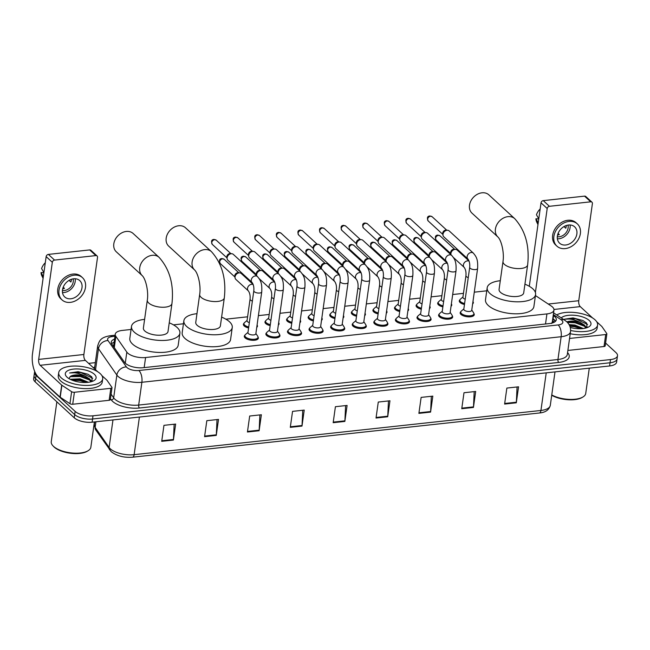 <?xml version="1.0" encoding="UTF-8"?>
<svg xmlns="http://www.w3.org/2000/svg" width="650" height="650" viewBox="0 0 650 650"><rect width="100%" height="100%" fill="white"/><g stroke="black" fill="none" stroke-linecap="round" stroke-linejoin="round"><path stroke-width="0.97" d="M248.592 327.957A7.109 2.974 -172 0 1 244.197 325.959A7.109 2.974 -172 0 1 243.401 324.293A7.109 2.974 -172 0 1 244.01 323.302M270.181 325.618A7.109 2.974 -172 0 1 265.785 323.619A7.109 2.974 -172 0 1 264.981 321.945A7.109 2.974 -172 0 1 265.598 320.962M291.769 323.269A7.109 2.974 -172 0 1 287.373 321.271A7.109 2.974 -172 0 1 286.569 319.605A7.109 2.974 -172 0 1 287.186 318.614M313.357 320.921A7.109 2.974 -172 0 1 308.961 318.923A7.109 2.974 -172 0 1 308.157 317.257A7.109 2.974 -172 0 1 308.774 316.266M334.945 318.573A7.109 2.974 -172 0 1 330.549 316.574A7.109 2.974 -172 0 1 329.745 314.909A7.109 2.974 -172 0 1 330.363 313.926M356.533 316.233A7.109 2.974 -172 0 1 352.137 314.234A7.109 2.974 -172 0 1 351.333 312.569A7.109 2.974 -172 0 1 351.951 311.577M378.121 313.885A7.109 2.974 -172 0 1 373.726 311.886A7.109 2.974 -172 0 1 372.921 310.221A7.109 2.974 -172 0 1 373.539 309.229M399.701 311.537A7.109 2.974 -172 0 1 395.314 309.538A7.109 2.974 -172 0 1 394.509 307.873A7.109 2.974 -172 0 1 395.127 306.881M421.289 309.197A7.109 2.974 -172 0 1 416.902 307.198A7.109 2.974 -172 0 1 416.098 305.524A7.109 2.974 -172 0 1 416.715 304.541M442.878 306.849A7.109 2.974 -172 0 1 438.49 304.85A7.109 2.974 -172 0 1 437.686 303.184A7.109 2.974 -172 0 1 438.303 302.193M464.466 304.501A7.109 2.974 -172 0 1 460.078 302.502A7.109 2.974 -172 0 1 459.274 300.836A7.109 2.974 -172 0 1 459.891 299.845M279.638 334.726A7.109 2.974 -172 0 1 279.955 335.847A7.109 2.974 -172 0 1 274.414 337.959A7.109 2.974 -172 0 1 266.687 335.538A7.109 2.974 -172 0 1 265.882 333.873A7.109 2.974 -172 0 1 266.492 332.881M301.226 332.386A7.109 2.974 -172 0 1 301.543 333.507A7.109 2.974 -172 0 1 296.002 335.611A7.109 2.974 -172 0 1 288.267 333.19A7.109 2.974 -172 0 1 287.471 331.524A7.109 2.974 -172 0 1 288.08 330.533M322.814 330.037A7.109 2.974 -172 0 1 323.131 331.159A7.109 2.974 -172 0 1 317.59 333.271A7.109 2.974 -172 0 1 309.855 330.85A7.109 2.974 -172 0 1 309.051 329.176A7.109 2.974 -172 0 1 309.668 328.193M344.402 327.689A7.109 2.974 -172 0 1 344.719 328.811A7.109 2.974 -172 0 1 339.178 330.923A7.109 2.974 -172 0 1 331.443 328.502A7.109 2.974 -172 0 1 330.639 326.836A7.109 2.974 -172 0 1 331.256 325.845M258.05 337.074A7.109 2.974 -172 0 1 258.367 338.195A7.109 2.974 -172 0 1 252.826 340.308A7.109 2.974 -172 0 1 245.099 337.886A7.109 2.974 -172 0 1 244.294 336.221A7.109 2.974 -172 0 1 244.912 335.229M365.983 325.349A7.109 2.974 -172 0 1 366.308 326.463A7.109 2.974 -172 0 1 360.766 328.575A7.109 2.974 -172 0 1 353.031 326.154A7.109 2.974 -172 0 1 352.227 324.488A7.109 2.974 -172 0 1 352.844 323.497M387.571 323.001A7.109 2.974 -172 0 1 387.896 324.123A7.109 2.974 -172 0 1 382.346 326.227A7.109 2.974 -172 0 1 374.619 323.806A7.109 2.974 -172 0 1 373.815 322.14A7.109 2.974 -172 0 1 374.433 321.157M409.159 320.653A7.109 2.974 -172 0 1 409.484 321.774A7.109 2.974 -172 0 1 403.934 323.887A7.109 2.974 -172 0 1 396.207 321.466A7.109 2.974 -172 0 1 395.403 319.8A7.109 2.974 -172 0 1 396.021 318.809M430.747 318.305A7.109 2.974 -172 0 1 431.072 319.426A7.109 2.974 -172 0 1 425.523 321.539A7.109 2.974 -172 0 1 417.796 319.118A7.109 2.974 -172 0 1 416.991 317.452A7.109 2.974 -172 0 1 417.609 316.461M452.335 315.965A7.109 2.974 -172 0 1 452.66 317.086A7.109 2.974 -172 0 1 447.111 319.191A7.109 2.974 -172 0 1 439.384 316.769A7.109 2.974 -172 0 1 438.579 315.104A7.109 2.974 -172 0 1 439.197 314.113M473.923 313.617A7.109 2.974 -172 0 1 474.24 314.738A7.109 2.974 -172 0 1 468.699 316.851A7.109 2.974 -172 0 1 460.972 314.429A7.109 2.974 -172 0 1 460.168 312.756A7.109 2.974 -172 0 1 460.785 311.773M131.072 329.469L122.273 330.428A13.325 5.566 8 0 0 115.253 334.246A13.325 5.566 8 0 0 115.862 336.367L126.831 352.105A13.325 5.566 8 0 0 127.725 353.113A13.325 5.566 8 0 0 145.592 357.524L546.934 313.909A13.325 5.566 8 0 0 553.954 310.082A13.325 5.566 8 0 0 551.2 305.996L535.438 295.555M551.574 323.497L552.256 322.205L553.954 310.082M552.126 322.66L552.256 322.205A13.325 9.108 123.5 0 1 554.011 322.335M486.761 290.818L474.273 292.175M463.466 293.353L452.684 294.523M441.878 295.701L431.096 296.871M420.29 298.041L409.508 299.211M398.702 300.389L387.928 301.559M377.114 302.738L366.34 303.908M355.526 305.077L344.752 306.256M333.938 307.426L323.164 308.596M312.349 309.774L301.576 310.944M290.761 312.122L279.988 313.292M269.173 314.462L258.399 315.632M247.585 316.81L225.851 319.174M183.446 323.781L173.477 324.862M257.156 325.154A7.109 2.974 -172 0 1 257.473 326.276A7.109 2.974 -172 0 1 256.75 327.34M278.744 322.806A7.109 2.974 -172 0 1 279.061 323.928A7.109 2.974 -172 0 1 278.338 325M300.332 320.458A7.109 2.974 -172 0 1 300.649 321.579A7.109 2.974 -172 0 1 299.926 322.652M321.912 318.118A7.109 2.974 -172 0 1 322.238 319.231A7.109 2.974 -172 0 1 321.514 320.304M343.501 315.77A7.109 2.974 -172 0 1 343.826 316.891A7.109 2.974 -172 0 1 343.102 317.956M365.089 313.422A7.109 2.974 -172 0 1 365.414 314.543A7.109 2.974 -172 0 1 364.691 315.616M386.677 311.074A7.109 2.974 -172 0 1 387.002 312.195A7.109 2.974 -172 0 1 386.279 313.267M408.265 308.734A7.109 2.974 -172 0 1 408.59 309.855A7.109 2.974 -172 0 1 407.867 310.919M429.853 306.386A7.109 2.974 -172 0 1 430.17 307.507A7.109 2.974 -172 0 1 429.455 308.579M451.441 304.037A7.109 2.974 -172 0 1 451.758 305.159A7.109 2.974 -172 0 1 451.043 306.231M473.029 301.697A7.109 2.974 -172 0 1 473.346 302.811A7.109 2.974 -172 0 1 472.631 303.883M114.579 339.056A13.325 5.566 8 0 0 111.264 342.071A13.325 5.566 8 0 0 111.881 344.191L124.491 362.294A13.325 5.566 8 0 0 125.385 363.293A13.325 5.566 8 0 0 143.244 367.705L549.274 323.586A13.325 5.566 8 0 0 556.294 319.759A13.325 5.566 8 0 0 553.54 315.664L553.207 315.445M605.589 343.054L615.989 352.625A13.325 5.566 -172 0 1 617.5 355.753A13.325 5.566 -172 0 1 610.48 359.572L92.999 415.805A13.325 5.566 -172 0 1 75.14 411.401L36.034 375.44A13.325 5.566 -172 0 1 34.531 372.312A13.325 5.566 -172 0 1 34.759 371.572M88.619 363.374L95.322 362.643M617.5 355.753L616.598 362.148A13.325 5.566 -172 0 1 609.578 365.966L92.105 422.199A13.325 5.566 -172 0 1 74.238 417.796L35.141 381.834L35.587 378.633A13.325 5.566 -172 0 1 34.084 375.513A13.325 5.566 -172 0 0 35.587 378.633L74.685 414.594L35.587 378.633L36.034 375.44M92.105 422.199L92.552 419.006A13.325 5.566 -172 0 1 74.685 414.594A13.325 5.566 -172 0 0 92.552 419.006L610.025 362.773L92.552 419.006L92.999 415.805M617.053 358.946A13.325 5.566 -172 0 1 610.025 362.773A13.325 5.566 -172 0 0 617.053 358.946M552.752 318.638L553.093 318.866A13.325 5.566 -172 0 1 555.506 321.279M111.605 343.752A13.325 5.566 -172 0 1 114.132 342.249M517.059 386.969L516.36 402.212A3.551 1.674 83.8 0 1 516.303 402.797L518.554 386.807L506.862 388.074L504.611 404.064L516.303 402.797M474.191 391.625L473.493 406.876A3.551 1.674 83.8 0 1 473.444 407.452L475.686 391.463L463.994 392.738L461.752 408.72L473.444 407.452M431.332 396.289L430.633 411.531A3.551 1.674 83.8 0 1 430.576 412.108L432.827 396.126L421.135 397.394L418.884 413.376L430.576 412.108M388.464 400.944L387.766 416.187A3.551 1.674 83.8 0 1 387.717 416.764L389.959 400.782L378.276 402.049L376.025 418.039L387.717 416.764M174.151 424.231L173.452 439.473A3.551 1.674 83.8 0 1 173.396 440.058L175.646 424.068L163.954 425.336L161.712 441.326L173.396 440.058M217.019 419.575L216.312 434.817A3.551 1.674 83.8 0 1 216.263 435.394L218.506 419.413L206.822 420.68L204.571 436.67L216.263 435.394M259.878 414.919L259.179 430.162A3.551 1.674 83.8 0 1 259.123 430.739L261.373 414.757L249.681 416.024L247.439 432.006L259.123 430.739M302.746 410.256L302.039 425.506A3.551 1.674 83.8 0 1 301.99 426.083L304.233 410.093L292.549 411.369L290.298 427.351L301.99 426.083M345.605 405.6L344.906 420.843A3.551 1.674 83.8 0 1 344.849 421.427L347.1 405.438L335.408 406.705L333.166 422.695L344.849 421.427M35.141 381.834A13.325 5.566 -172 0 1 33.629 378.706L34.531 372.312M110.825 388.302A2.218 0.926 8 0 0 111.995 387.668L110.313 399.661A2.218 0.926 -172 0 1 109.143 400.294L110.825 388.302L74.392 392.267L72.711 404.251A2.218 0.926 -172 0 1 69.94 403.683L60.214 397.239A2.218 0.926 -172 0 1 60.003 397.077L38.488 377.284A17.769 8.361 83.8 0 1 32.5 353.73L46.15 256.612A2.218 1.723 -47.4 0 1 48.376 254.402L54.551 260.081A2.218 1.723 132.6 0 0 52.325 262.291L38.675 359.409A4.444 2.088 -96.2 0 0 40.17 365.3L61.685 385.084A2.218 0.926 8 0 0 61.896 385.247L71.622 391.69A2.218 0.926 8 0 0 74.392 392.267M109.143 400.294L72.711 404.251M97.744 371.767L85.369 360.384A4.444 2.088 -96.2 0 1 83.874 354.494L97.524 257.376A2.218 1.723 132.6 0 0 97.078 255.954A2.218 1.723 132.6 0 0 95.859 255.596L89.684 249.917L48.376 254.402M89.684 249.917A2.218 1.723 -47.4 0 1 90.903 250.274L97.078 255.954M95.859 255.596L54.551 260.081M111.995 387.668A2.218 0.926 8 0 0 111.897 387.319L107.039 380.339A2.218 0.926 8 0 0 106.892 380.177L101.863 375.554M73.653 278.793A11.107 8.629 132.6 0 0 63.643 286.227A11.107 8.629 132.6 0 0 64.732 296.961A11.107 8.629 132.6 0 0 70.842 298.781A11.107 8.629 132.6 0 0 80.86 291.346A11.107 8.629 132.6 0 0 79.763 280.613A11.107 8.629 132.6 0 0 73.653 278.793M62.498 292.573A11.107 8.629 132.6 0 0 64.049 292.533A11.107 8.629 132.6 0 0 75.205 278.752M43.883 272.716L41.031 272.561L43.339 276.608M62.433 290.493A8.881 6.906 132.6 0 0 64.334 290.534A8.881 6.906 132.6 0 0 73.133 278.866M82.477 277.672L81.242 276.534A15.104 11.741 132.6 0 0 72.922 274.064A15.104 11.741 132.6 0 0 59.304 284.172A15.104 11.741 132.6 0 0 60.791 298.773L62.026 299.902A15.104 11.741 132.6 0 0 70.338 302.372A15.104 11.741 132.6 0 0 83.956 292.264A15.104 11.741 132.6 0 0 82.477 277.672A15.104 11.741 132.6 0 0 74.157 275.202A15.104 11.741 132.6 0 0 60.539 285.309A15.104 11.741 132.6 0 0 62.026 299.902M41.031 272.561A11.554 8.978 132.6 0 0 41.868 275.876L43.095 278.363M45.289 262.754A11.554 8.978 132.6 0 0 41.6 268.564L43.899 272.61M63.204 287.211L64.464 288.364A8.881 6.906 -47.4 0 1 62.709 288.803M69.079 280.369L70.874 282.019A8.881 6.906 -47.4 0 0 71.468 279.273M94.404 421.948L90.846 447.257A19.988 8.352 -172 0 1 88.091 450.751L87.222 451.271A19.102 7.979 -172 0 1 70.46 453.261A19.102 7.979 -172 0 1 54.186 447.094A19.102 7.979 -172 0 1 53.633 446.55L52.934 445.811A19.988 8.352 -172 0 1 51.252 441.691L56.859 401.806M88.091 450.751A19.988 8.352 -172 0 1 70.549 452.831A19.988 8.352 -172 0 1 53.519 446.379A19.988 8.352 -172 0 1 52.934 445.811M100.197 373.612A22.214 9.279 -172 0 1 102.708 378.82A22.214 9.279 -172 0 1 85.386 385.418A22.214 9.279 -172 0 1 61.23 377.853A22.214 9.279 -172 0 1 58.719 372.637A22.214 9.279 -172 0 1 76.042 366.048A22.214 9.279 -172 0 1 100.197 373.612M102.708 378.82L102.261 382.021A22.214 9.279 -172 0 1 84.931 388.611A22.214 9.279 -172 0 1 60.775 381.046A22.214 9.279 -172 0 1 58.264 375.838L58.719 372.637M92.186 381.436L91.739 376.838L87.961 374.229L78.138 371.694L69.599 372.978C74.433 372.223 79.682 373.303 85.345 376.204A11.107 4.639 -172 0 0 70.387 376.431L68.949 378.609M67.072 377.211A15.551 6.5 -172 0 1 66.625 376.773A15.551 6.5 -172 0 1 73.97 369.062A15.551 6.5 -172 0 1 94.347 374.254A15.551 6.5 -172 0 1 93.966 380.616A15.551 6.5 -172 0 1 80.324 382.233A15.551 6.5 -172 0 1 67.072 377.211M87.084 382.436L79.901 379.811L71.281 379.827M88.449 382.289L80.047 378.812L70.192 379.308M90.813 381.851L89.7 380.047L86.231 377.666L80.462 375.814L72.93 375.586L70.387 376.431M91.065 381.786L89.838 379.048L85.345 376.204M86.304 381.989L79.82 380.055L71.687 379.722M92.016 381.493L90.699 380.234M86.873 377.991L80.381 376.066L72.248 375.724M88.01 374.262L78.138 371.694M86.239 382.484L79.747 380.559L72.093 380.169M89.708 380.055L80.308 376.561L70.07 376.626M92.731 378.284L80.868 372.564L69.599 372.978M133.144 233.488A12.439 9.669 132.6 0 0 126.295 231.449A12.439 9.669 132.6 0 0 115.082 239.777A12.439 9.669 132.6 0 0 116.301 251.802L142.236 275.649A12.439 9.669 -47.4 0 1 141.009 263.624A12.439 9.669 -47.4 0 1 152.222 255.304A12.439 9.669 -47.4 0 1 159.071 257.335L133.144 233.488M142.236 275.649C145.819 279.029 148.696 291.704 147.314 300.097L143.382 328.071A12.439 5.2 8 0 0 144.787 330.988A12.439 5.2 8 0 0 158.316 335.221A12.439 5.2 8 0 0 168.017 331.533L171.949 303.558C174.021 284.659 169.731 269.246 159.071 257.335M169.236 322.831A24.432 10.213 -172 0 1 177.133 327.47A24.432 10.213 -172 0 1 179.896 333.206A24.432 10.213 -172 0 1 160.834 340.454A24.432 10.213 -172 0 1 134.266 332.134A24.432 10.213 -172 0 1 131.503 326.406A24.432 10.213 -172 0 1 144.601 319.369M179.896 333.206L178.206 345.191A24.432 10.213 -172 0 1 159.153 352.446A24.432 10.213 -172 0 1 132.584 344.118A24.432 10.213 -172 0 1 129.821 338.39L131.503 326.406M185.518 227.801A12.439 9.669 132.6 0 0 178.669 225.761A12.439 9.669 132.6 0 0 167.456 234.089A12.439 9.669 132.6 0 0 168.675 246.106L194.602 269.953A12.439 9.669 -47.4 0 1 193.383 257.936A12.439 9.669 -47.4 0 1 204.596 249.608A12.439 9.669 -47.4 0 1 211.445 251.648L185.518 227.801M194.602 269.953C198.185 273.341 201.069 286.008 199.68 294.401L195.756 322.384A12.439 5.2 8 0 0 197.161 325.301A12.439 5.2 8 0 0 210.681 329.534A12.439 5.2 8 0 0 220.391 325.845L224.315 297.863C226.395 278.964 222.105 263.559 211.445 251.648M221.609 317.143A24.432 10.213 -172 0 1 229.499 321.783A24.432 10.213 -172 0 1 232.261 327.511A24.432 10.213 -172 0 1 213.208 334.766A24.432 10.213 -172 0 1 186.639 326.438A24.432 10.213 -172 0 1 183.877 320.71A24.432 10.213 -172 0 1 196.974 313.682M232.261 327.511L230.579 339.503A24.432 10.213 -172 0 1 211.518 346.751A24.432 10.213 -172 0 1 184.949 338.431A24.432 10.213 -172 0 1 182.187 332.702L183.877 320.71M488.832 194.838A12.439 9.669 132.6 0 0 481.983 192.806A12.439 9.669 132.6 0 0 470.771 201.126A12.439 9.669 132.6 0 0 471.989 213.151L497.916 236.998A12.439 9.669 -47.4 0 1 496.698 224.973A12.439 9.669 -47.4 0 1 507.91 216.653A12.439 9.669 -47.4 0 1 514.759 218.684L488.832 194.838M497.916 236.998C501.507 240.378 504.384 253.053 503.003 261.446L499.07 289.421A12.439 5.2 8 0 0 500.476 292.338A12.439 5.2 8 0 0 514.004 296.579A12.439 5.2 8 0 0 523.705 292.882L527.637 264.908C529.709 246.009 525.419 230.596 514.759 218.684M524.924 284.18A24.432 10.213 -172 0 1 532.813 288.819A24.432 10.213 -172 0 1 535.584 294.556A24.432 10.213 -172 0 1 516.523 301.803A24.432 10.213 -172 0 1 489.954 293.483A24.432 10.213 -172 0 1 487.191 287.755A24.432 10.213 -172 0 1 500.289 280.719M535.584 294.556L533.894 306.54A24.432 10.213 -172 0 1 514.841 313.796A24.432 10.213 -172 0 1 488.272 305.467A24.432 10.213 -172 0 1 485.501 299.739L487.191 287.755M257.489 276.608C260.252 280.036 262.251 282.368 261.739 291.882L255.848 333.767A3.998 1.674 -172 0 1 252.736 334.953A3.998 1.674 -172 0 1 248.381 333.588A3.998 1.674 -172 0 1 247.934 332.654L253.817 290.769C254.109 287.3 253.533 284.537 252.078 282.49A3.998 3.104 -47.4 0 1 251.688 278.623A3.998 3.104 -47.4 0 1 255.296 275.949A3.998 3.104 -47.4 0 1 255.507 275.933A3.998 3.104 -47.4 0 1 257.489 276.608L233.334 254.386A3.998 3.104 -47.4 0 0 231.774 253.719A3.998 3.104 -47.4 0 0 231.132 253.727A3.998 3.104 -47.4 0 0 227.118 257.709A3.998 3.104 -47.4 0 0 227.126 258.765A3.998 3.104 -47.4 0 0 227.922 260.268L252.078 282.49M255.889 333.474L257.774 336.326A6.662 2.787 -172 0 1 258.042 337.334A6.662 2.787 -172 0 1 252.842 339.308A6.662 2.787 -172 0 1 245.594 337.041A6.662 2.787 -172 0 1 244.847 335.481A6.662 2.787 -172 0 1 245.383 334.588L247.975 332.361M227.126 258.765L226.866 257.229A2.884 2.242 -47.4 0 1 226.858 256.466A2.884 2.242 -47.4 0 1 229.759 253.597A2.884 2.242 -47.4 0 1 230.222 253.589L231.774 253.719M279.077 274.259C281.84 277.696 283.839 280.02 283.327 289.534L277.436 331.419A3.998 1.674 -172 0 1 274.316 332.605A3.998 1.674 -172 0 1 269.969 331.248A3.998 1.674 -172 0 1 269.523 330.306L275.405 288.421C275.697 284.952 275.121 282.189 273.666 280.142A3.998 3.104 -47.4 0 1 273.276 276.283A3.998 3.104 -47.4 0 1 276.876 273.601A3.998 3.104 -47.4 0 1 277.095 273.585A3.998 3.104 -47.4 0 1 279.077 274.259L254.922 252.037A3.998 3.104 -47.4 0 0 253.362 251.379A3.998 3.104 -47.4 0 0 252.72 251.387A3.998 3.104 -47.4 0 0 248.706 255.361A3.998 3.104 -47.4 0 0 248.714 256.425A3.998 3.104 -47.4 0 0 249.511 257.92L273.666 280.142M277.477 331.126L279.354 333.978A6.662 2.787 -172 0 1 279.63 334.986A6.662 2.787 -172 0 1 274.43 336.968A6.662 2.787 -172 0 1 267.183 334.693A6.662 2.787 -172 0 1 266.435 333.133A6.662 2.787 -172 0 1 266.971 332.239L269.563 330.013M248.714 256.425L248.454 254.889A2.884 2.242 -47.4 0 1 248.446 254.118A2.884 2.242 -47.4 0 1 251.347 251.249A2.884 2.242 -47.4 0 1 251.81 251.241L253.362 251.379M300.666 271.911C303.428 275.348 305.427 277.672 304.915 287.186L299.024 329.071A3.998 1.674 -172 0 1 295.904 330.265A3.998 1.674 -172 0 1 291.558 328.9A3.998 1.674 -172 0 1 291.111 327.957L296.993 286.073C297.286 282.604 296.709 279.849 295.254 277.794A3.998 3.104 -47.4 0 1 294.864 273.934A3.998 3.104 -47.4 0 1 298.464 271.261A3.998 3.104 -47.4 0 1 298.683 271.245A3.998 3.104 -47.4 0 1 300.666 271.911L276.51 249.689A3.998 3.104 -47.4 0 0 274.95 249.031A3.998 3.104 -47.4 0 0 274.308 249.039A3.998 3.104 -47.4 0 0 270.294 253.012A3.998 3.104 -47.4 0 0 270.303 254.077A3.998 3.104 -47.4 0 0 271.099 255.58L295.254 277.794M299.065 328.778L300.942 331.638A6.662 2.787 -172 0 1 301.218 332.646A6.662 2.787 -172 0 1 296.018 334.62A6.662 2.787 -172 0 1 288.771 332.353A6.662 2.787 -172 0 1 288.015 330.785A6.662 2.787 -172 0 1 288.559 329.891L291.151 327.665M270.303 254.077L270.043 252.541A2.884 2.242 -47.4 0 1 270.034 251.778A2.884 2.242 -47.4 0 1 272.935 248.901A2.884 2.242 -47.4 0 1 273.39 248.893L274.95 249.031M322.254 269.563C325.016 273 327.015 275.324 326.503 284.846L320.613 326.731A3.998 1.674 -172 0 1 317.493 327.917A3.998 1.674 -172 0 1 313.146 326.552A3.998 1.674 -172 0 1 312.699 325.618L318.581 283.733C318.874 280.264 318.297 277.501 316.842 275.454A3.998 3.104 -47.4 0 1 316.452 271.586A3.998 3.104 -47.4 0 1 320.052 268.913A3.998 3.104 -47.4 0 1 320.271 268.897A3.998 3.104 -47.4 0 1 322.254 269.563L298.098 247.349A3.998 3.104 -47.4 0 0 296.53 246.683A3.998 3.104 -47.4 0 0 295.896 246.691A3.998 3.104 -47.4 0 0 291.882 250.672A3.998 3.104 -47.4 0 0 291.891 251.729A3.998 3.104 -47.4 0 0 292.679 253.232L316.842 275.454M320.653 326.438L322.53 329.29A6.662 2.787 -172 0 1 322.806 330.298A6.662 2.787 -172 0 1 317.606 332.272A6.662 2.787 -172 0 1 310.359 330.005A6.662 2.787 -172 0 1 309.603 328.445A6.662 2.787 -172 0 1 310.148 327.551L312.739 325.325M291.891 251.729L291.631 250.193A2.884 2.242 -47.4 0 1 291.623 249.429A2.884 2.242 -47.4 0 1 294.523 246.553A2.884 2.242 -47.4 0 1 294.978 246.553L296.53 246.683M343.842 267.223C346.604 270.652 348.603 272.984 348.091 282.498L342.201 324.382A3.998 1.674 -172 0 1 339.081 325.569A3.998 1.674 -172 0 1 334.734 324.204A3.998 1.674 -172 0 1 334.279 323.269L340.169 281.385C340.462 277.916 339.885 275.153 338.431 273.106A3.998 3.104 -47.4 0 1 338.041 269.246A3.998 3.104 -47.4 0 1 341.64 266.565A3.998 3.104 -47.4 0 1 341.859 266.549A3.998 3.104 -47.4 0 1 343.842 267.223L319.686 245.001A3.998 3.104 -47.4 0 0 318.118 244.335A3.998 3.104 -47.4 0 0 317.484 244.343A3.998 3.104 -47.4 0 0 313.471 248.324A3.998 3.104 -47.4 0 0 313.479 249.389A3.998 3.104 -47.4 0 0 314.267 250.884L338.431 273.106M342.241 324.09L344.118 326.942A6.662 2.787 -172 0 1 344.394 327.949A6.662 2.787 -172 0 1 339.194 329.932A6.662 2.787 -172 0 1 331.947 327.657A6.662 2.787 -172 0 1 331.191 326.097A6.662 2.787 -172 0 1 331.736 325.203L334.327 322.977M313.479 249.389L313.219 247.853A2.884 2.242 -47.4 0 1 313.211 247.081A2.884 2.242 -47.4 0 1 316.103 244.213A2.884 2.242 -47.4 0 1 316.566 244.205L318.118 244.335M365.43 264.875C368.192 268.312 370.191 270.636 369.671 280.15L363.789 322.034A3.998 1.674 -172 0 1 360.669 323.221A3.998 1.674 -172 0 1 356.322 321.864A3.998 1.674 -172 0 1 355.867 320.921L361.757 279.037C362.05 275.567 361.473 272.813 360.019 270.757A3.998 3.104 -47.4 0 1 359.621 266.898A3.998 3.104 -47.4 0 1 363.228 264.217A3.998 3.104 -47.4 0 1 363.447 264.201A3.998 3.104 -47.4 0 1 365.43 264.875L341.274 242.653A3.998 3.104 -47.4 0 0 339.706 241.995A3.998 3.104 -47.4 0 0 339.072 242.003A3.998 3.104 -47.4 0 0 335.059 245.976A3.998 3.104 -47.4 0 0 335.067 247.041A3.998 3.104 -47.4 0 0 335.855 248.544L360.019 270.757M363.829 321.742L365.706 324.594A6.662 2.787 -172 0 1 365.983 325.601A6.662 2.787 -172 0 1 360.783 327.584A6.662 2.787 -172 0 1 353.535 325.317A6.662 2.787 -172 0 1 352.779 323.749A6.662 2.787 -172 0 1 353.324 322.855L355.916 320.629M335.067 247.041L334.807 245.505A2.884 2.242 -47.4 0 1 334.799 244.741A2.884 2.242 -47.4 0 1 337.691 241.865A2.884 2.242 -47.4 0 1 338.154 241.857L339.706 241.995M387.018 262.527C389.781 265.964 391.779 268.287 391.259 277.81L385.377 319.694A3.998 1.674 -172 0 1 382.257 320.881A3.998 1.674 -172 0 1 377.91 319.516A3.998 1.674 -172 0 1 377.455 318.581L383.346 276.697C383.638 273.227 383.061 270.465 381.607 268.418A3.998 3.104 -47.4 0 1 381.209 264.55A3.998 3.104 -47.4 0 1 384.816 261.877A3.998 3.104 -47.4 0 1 385.036 261.861A3.998 3.104 -47.4 0 1 387.018 262.527L362.854 240.313A3.998 3.104 -47.4 0 0 361.294 239.647A3.998 3.104 -47.4 0 0 360.661 239.655A3.998 3.104 -47.4 0 0 356.647 243.636A3.998 3.104 -47.4 0 0 356.655 244.693A3.998 3.104 -47.4 0 0 357.443 246.196L381.607 268.418M385.418 319.394L387.294 322.254A6.662 2.787 -172 0 1 387.562 323.261A6.662 2.787 -172 0 1 382.371 325.236A6.662 2.787 -172 0 1 375.123 322.969A6.662 2.787 -172 0 1 374.368 321.409A6.662 2.787 -172 0 1 374.904 320.507L377.496 318.281M356.655 244.693L356.395 243.157A2.884 2.242 -47.4 0 1 356.387 242.393A2.884 2.242 -47.4 0 1 359.279 239.517A2.884 2.242 -47.4 0 1 359.743 239.517L361.294 239.647M408.606 260.187C411.369 263.616 413.359 265.947 412.848 275.462L406.965 317.346A3.998 1.674 -172 0 1 403.845 318.533A3.998 1.674 -172 0 1 399.498 317.168A3.998 1.674 -172 0 1 399.043 316.233L404.934 274.349C405.226 270.879 404.641 268.117 403.195 266.069A3.998 3.104 -47.4 0 1 402.797 262.202A3.998 3.104 -47.4 0 1 406.404 259.529A3.998 3.104 -47.4 0 1 406.624 259.512A3.998 3.104 -47.4 0 1 408.606 260.187L384.442 237.965A3.998 3.104 -47.4 0 0 382.882 237.299A3.998 3.104 -47.4 0 0 382.241 237.307A3.998 3.104 -47.4 0 0 378.235 241.288A3.998 3.104 -47.4 0 0 378.243 242.344A3.998 3.104 -47.4 0 0 379.031 243.847L403.195 266.069M407.006 317.054L408.882 319.906A6.662 2.787 -172 0 1 409.151 320.913A6.662 2.787 -172 0 1 403.959 322.887A6.662 2.787 -172 0 1 396.711 320.621A6.662 2.787 -172 0 1 395.956 319.061A6.662 2.787 -172 0 1 396.492 318.167L399.084 315.941M378.243 242.344L377.975 240.809A2.884 2.242 -47.4 0 1 377.975 240.045A2.884 2.242 -47.4 0 1 380.868 237.177A2.884 2.242 -47.4 0 1 381.331 237.169L382.882 237.299M430.194 257.839C432.957 261.276 434.948 263.599 434.436 273.114L428.553 314.998A3.998 1.674 -172 0 1 425.433 316.184A3.998 1.674 -172 0 1 421.086 314.827A3.998 1.674 -172 0 1 420.631 313.885L426.522 272.001C426.814 268.531 426.229 265.769 424.783 263.721A3.998 3.104 -47.4 0 1 424.385 259.862A3.998 3.104 -47.4 0 1 427.993 257.181A3.998 3.104 -47.4 0 1 428.212 257.164A3.998 3.104 -47.4 0 1 430.194 257.839L406.031 235.617A3.998 3.104 -47.4 0 0 404.471 234.959A3.998 3.104 -47.4 0 0 403.829 234.967A3.998 3.104 -47.4 0 0 399.823 238.94A3.998 3.104 -47.4 0 0 399.831 240.004A3.998 3.104 -47.4 0 0 400.619 241.507L424.783 263.721M428.594 314.706L430.471 317.558A6.662 2.787 -172 0 1 430.739 318.565A6.662 2.787 -172 0 1 425.547 320.548A6.662 2.787 -172 0 1 418.299 318.273A6.662 2.787 -172 0 1 417.544 316.713A6.662 2.787 -172 0 1 418.08 315.819L420.672 313.592M399.831 240.004L399.563 238.469A2.884 2.242 -47.4 0 1 399.563 237.697A2.884 2.242 -47.4 0 1 402.456 234.829A2.884 2.242 -47.4 0 1 402.919 234.821L404.471 234.959M451.782 255.491C454.545 258.928 456.536 261.251 456.024 270.766L450.141 312.65A3.998 1.674 -172 0 1 447.021 313.844A3.998 1.674 -172 0 1 442.674 312.479A3.998 1.674 -172 0 1 442.219 311.545L448.11 269.661C448.402 266.183 447.817 263.429 446.363 261.381A3.998 3.104 -47.4 0 1 445.973 257.514A3.998 3.104 -47.4 0 1 449.581 254.841A3.998 3.104 -47.4 0 1 449.8 254.824A3.998 3.104 -47.4 0 1 451.782 255.491L427.619 233.269A3.998 3.104 -47.4 0 0 426.059 232.611A3.998 3.104 -47.4 0 0 425.417 232.619A3.998 3.104 -47.4 0 0 421.403 236.6A3.998 3.104 -47.4 0 0 421.419 237.656A3.998 3.104 -47.4 0 0 422.207 239.159L446.363 261.381M450.182 312.358L452.059 315.217A6.662 2.787 -172 0 1 452.327 316.225A6.662 2.787 -172 0 1 447.135 318.199A6.662 2.787 -172 0 1 439.887 315.933A6.662 2.787 -172 0 1 439.132 314.364A6.662 2.787 -172 0 1 439.668 313.471L442.26 311.244M421.419 237.656L421.151 236.121A2.884 2.242 -47.4 0 1 421.143 235.357A2.884 2.242 -47.4 0 1 424.044 232.481A2.884 2.242 -47.4 0 1 424.507 232.472L426.059 232.611M473.371 253.143C476.133 256.579 478.124 258.903 477.612 268.426L471.729 310.31A3.998 1.674 -172 0 1 468.609 311.496A3.998 1.674 -172 0 1 464.262 310.131A3.998 1.674 -172 0 1 463.808 309.197L469.698 267.312C469.991 263.843 469.406 261.081 467.951 259.033A3.998 3.104 -47.4 0 1 467.561 255.166A3.998 3.104 -47.4 0 1 471.169 252.493A3.998 3.104 -47.4 0 1 471.388 252.476A3.998 3.104 -47.4 0 1 473.371 253.143L449.207 230.929A3.998 3.104 -47.4 0 0 447.647 230.262A3.998 3.104 -47.4 0 0 447.005 230.271A3.998 3.104 -47.4 0 0 442.991 234.252A3.998 3.104 -47.4 0 0 443.007 235.308A3.998 3.104 -47.4 0 0 443.796 236.811L467.951 259.033M471.77 310.017L473.647 312.869A6.662 2.787 -172 0 1 473.915 313.877A6.662 2.787 -172 0 1 468.715 315.851A6.662 2.787 -172 0 1 461.476 313.584A6.662 2.787 -172 0 1 460.72 312.024A6.662 2.787 -172 0 1 461.256 311.131L463.848 308.904M443.007 235.308L442.739 233.773A2.884 2.242 -47.4 0 1 442.731 233.009A2.884 2.242 -47.4 0 1 445.632 230.132A2.884 2.242 -47.4 0 1 446.095 230.132L447.647 230.262M249.34 322.627A3.998 1.674 -172 0 1 247.488 321.669A3.998 1.674 -172 0 1 247.041 320.726L250.071 299.146C250.364 295.677 249.787 292.914 248.332 290.867A3.998 3.104 -47.4 0 1 247.528 288.308A3.998 3.104 -47.4 0 1 251.761 284.31A3.998 3.104 -47.4 0 1 253.216 284.611M248.332 290.867L235.861 279.402A3.998 3.104 -47.4 0 1 235.072 277.899A3.998 3.104 -47.4 0 1 235.056 276.835A3.998 3.104 -47.4 0 1 239.712 272.854A3.998 3.104 -47.4 0 1 241.272 273.512L253.151 284.44M257.099 324.87A6.662 2.787 -172 0 1 257.148 325.414A6.662 2.787 -172 0 1 256.953 325.918M248.731 326.974A6.662 2.787 -172 0 1 244.701 325.122A6.662 2.787 -172 0 1 243.953 323.554A6.662 2.787 -172 0 1 244.489 322.66L247.081 320.434M235.072 277.899L234.804 276.364A2.884 2.242 -47.4 0 1 234.796 275.6A2.884 2.242 -47.4 0 1 237.697 272.724A2.884 2.242 -47.4 0 1 238.16 272.716L239.712 272.854M270.928 320.279A3.998 1.674 -172 0 1 269.076 319.321A3.998 1.674 -172 0 1 268.629 318.386L271.659 296.806C271.952 293.329 271.375 290.574 269.921 288.527A3.998 3.104 -47.4 0 1 269.116 285.959A3.998 3.104 -47.4 0 1 273.349 281.97A3.998 3.104 -47.4 0 1 274.804 282.271M256.742 275.917A3.998 3.104 -47.4 0 1 256.661 275.551A3.998 3.104 -47.4 0 1 256.644 274.495A3.998 3.104 -47.4 0 1 261.3 270.506A3.998 3.104 -47.4 0 1 262.86 271.172L274.739 282.092M278.688 322.53A6.662 2.787 -172 0 1 278.736 323.066A6.662 2.787 -172 0 1 278.541 323.57M270.319 324.626A6.662 2.787 -172 0 1 266.289 322.774A6.662 2.787 -172 0 1 265.533 321.214A6.662 2.787 -172 0 1 266.077 320.32L268.669 318.094M256.661 275.551L256.392 274.016A2.884 2.242 -47.4 0 1 256.384 273.252A2.884 2.242 -47.4 0 1 259.285 270.376A2.884 2.242 -47.4 0 1 259.748 270.376L261.3 270.506M292.516 317.931A3.998 1.674 -172 0 1 290.664 316.973A3.998 1.674 -172 0 1 290.217 316.038L293.248 294.458C293.54 290.989 292.963 288.226 291.509 286.179A3.998 3.104 -47.4 0 1 290.704 283.619A3.998 3.104 -47.4 0 1 294.938 279.622A3.998 3.104 -47.4 0 1 296.392 279.923M278.33 273.569A3.998 3.104 -47.4 0 1 278.249 273.203A3.998 3.104 -47.4 0 1 278.233 272.147A3.998 3.104 -47.4 0 1 282.888 268.158A3.998 3.104 -47.4 0 1 284.448 268.824L296.327 279.752M300.276 320.182A6.662 2.787 -172 0 1 300.324 320.718A6.662 2.787 -172 0 1 300.129 321.222M291.907 322.278A6.662 2.787 -172 0 1 287.877 320.426A6.662 2.787 -172 0 1 287.121 318.866A6.662 2.787 -172 0 1 287.666 317.972L290.257 315.746M278.249 273.203L277.981 271.668A2.884 2.242 -47.4 0 1 277.973 270.904A2.884 2.242 -47.4 0 1 280.873 268.036A2.884 2.242 -47.4 0 1 281.336 268.027L282.888 268.158M314.104 315.591A3.998 1.674 -172 0 1 312.252 314.632A3.998 1.674 -172 0 1 311.797 313.69L314.836 292.11C315.128 288.641 314.543 285.878 313.097 283.831A3.998 3.104 -47.4 0 1 312.293 281.271A3.998 3.104 -47.4 0 1 316.526 277.274A3.998 3.104 -47.4 0 1 317.98 277.574M299.918 271.221A3.998 3.104 -47.4 0 1 299.829 270.863A3.998 3.104 -47.4 0 1 299.821 269.799A3.998 3.104 -47.4 0 1 304.476 265.817A3.998 3.104 -47.4 0 1 306.036 266.476L317.915 277.404M321.864 317.834A6.662 2.787 -172 0 1 321.912 318.37A6.662 2.787 -172 0 1 321.717 318.874M313.495 319.938A6.662 2.787 -172 0 1 309.465 318.077A6.662 2.787 -172 0 1 308.709 316.517A6.662 2.787 -172 0 1 309.254 315.624L311.846 313.398M299.829 270.863L299.569 269.327A2.884 2.242 -47.4 0 1 299.561 268.556A2.884 2.242 -47.4 0 1 302.461 265.688A2.884 2.242 -47.4 0 1 302.924 265.679L304.476 265.817M335.692 313.243A3.998 1.674 -172 0 1 333.84 312.284A3.998 1.674 -172 0 1 333.385 311.35L336.424 289.762C336.716 286.293 336.131 283.538 334.685 281.483A3.998 3.104 -47.4 0 1 333.881 278.923A3.998 3.104 -47.4 0 1 338.114 274.926A3.998 3.104 -47.4 0 1 339.568 275.226M321.506 268.881A3.998 3.104 -47.4 0 1 321.417 268.515A3.998 3.104 -47.4 0 1 321.409 267.459A3.998 3.104 -47.4 0 1 326.064 263.469A3.998 3.104 -47.4 0 1 327.624 264.127L339.503 275.056M343.452 315.494A6.662 2.787 -172 0 1 343.493 316.03A6.662 2.787 -172 0 1 343.306 316.534M335.083 317.59A6.662 2.787 -172 0 1 331.053 315.738A6.662 2.787 -172 0 1 330.298 314.169A6.662 2.787 -172 0 1 330.834 313.276L333.426 311.049M321.417 268.515L321.157 266.979A2.884 2.242 -47.4 0 1 321.149 266.216A2.884 2.242 -47.4 0 1 324.049 263.339A2.884 2.242 -47.4 0 1 324.512 263.331L326.064 263.469M357.281 310.895A3.998 1.674 -172 0 1 355.428 309.936A3.998 1.674 -172 0 1 354.973 309.002L358.012 287.422C358.304 283.952 357.719 281.19 356.265 279.142A3.998 3.104 -47.4 0 1 355.469 276.575A3.998 3.104 -47.4 0 1 359.702 272.586A3.998 3.104 -47.4 0 1 361.156 272.886M343.094 266.533A3.998 3.104 -47.4 0 1 343.005 266.167A3.998 3.104 -47.4 0 1 342.997 265.111A3.998 3.104 -47.4 0 1 347.652 261.121A3.998 3.104 -47.4 0 1 349.213 261.787L361.091 272.716M365.04 313.146A6.662 2.787 -172 0 1 365.081 313.682A6.662 2.787 -172 0 1 364.894 314.186M356.671 315.242A6.662 2.787 -172 0 1 352.641 313.389A6.662 2.787 -172 0 1 351.886 311.829A6.662 2.787 -172 0 1 352.422 310.936L355.014 308.709M343.005 266.167L342.745 264.631A2.884 2.242 -47.4 0 1 342.737 263.868A2.884 2.242 -47.4 0 1 345.637 260.991A2.884 2.242 -47.4 0 1 346.092 260.991L347.652 261.121M378.869 308.555A3.998 1.674 -172 0 1 377.016 307.596A3.998 1.674 -172 0 1 376.561 306.654L379.592 285.074C379.892 281.604 379.308 278.842 377.853 276.794A3.998 3.104 -47.4 0 1 377.057 274.235A3.998 3.104 -47.4 0 1 381.29 270.238A3.998 3.104 -47.4 0 1 382.736 270.538M364.683 264.184A3.998 3.104 -47.4 0 1 364.593 263.827A3.998 3.104 -47.4 0 1 364.585 262.762A3.998 3.104 -47.4 0 1 369.233 258.773A3.998 3.104 -47.4 0 1 370.801 259.439L382.679 270.368M386.628 310.798A6.662 2.787 -172 0 1 386.669 311.334A6.662 2.787 -172 0 1 386.482 311.838M378.259 312.902A6.662 2.787 -172 0 1 374.229 311.041A6.662 2.787 -172 0 1 373.474 309.481A6.662 2.787 -172 0 1 374.01 308.588L376.602 306.361M364.593 263.827L364.333 262.291A2.884 2.242 -47.4 0 1 364.325 261.519A2.884 2.242 -47.4 0 1 367.226 258.651A2.884 2.242 -47.4 0 1 367.681 258.643L369.233 258.773M400.457 306.207A3.998 1.674 -172 0 1 398.604 305.248A3.998 1.674 -172 0 1 398.149 304.306L401.18 282.726C401.473 279.256 400.896 276.494 399.441 274.446A3.998 3.104 -47.4 0 1 398.645 271.887A3.998 3.104 -47.4 0 1 402.878 267.889A3.998 3.104 -47.4 0 1 404.324 268.19M386.271 261.836A3.998 3.104 -47.4 0 1 386.181 261.479A3.998 3.104 -47.4 0 1 386.173 260.414A3.998 3.104 -47.4 0 1 390.821 256.433A3.998 3.104 -47.4 0 1 392.389 257.091L404.267 268.019M408.216 308.457A6.662 2.787 -172 0 1 408.257 308.994A6.662 2.787 -172 0 1 408.07 309.498M399.848 310.554A6.662 2.787 -172 0 1 395.817 308.701A6.662 2.787 -172 0 1 395.062 307.133A6.662 2.787 -172 0 1 395.598 306.239L398.19 304.013M386.181 261.479L385.921 259.943A2.884 2.242 -47.4 0 1 385.913 259.179A2.884 2.242 -47.4 0 1 388.814 256.303A2.884 2.242 -47.4 0 1 389.269 256.295L390.821 256.433M422.045 303.859A3.998 1.674 -172 0 1 420.192 302.9A3.998 1.674 -172 0 1 419.738 301.966L422.768 280.386C423.061 276.908 422.484 274.154 421.029 272.106A3.998 3.104 -47.4 0 1 420.233 269.539A3.998 3.104 -47.4 0 1 424.466 265.549A3.998 3.104 -47.4 0 1 425.913 265.85M407.859 259.496A3.998 3.104 -47.4 0 1 407.769 259.131A3.998 3.104 -47.4 0 1 407.761 258.074A3.998 3.104 -47.4 0 1 412.409 254.085A3.998 3.104 -47.4 0 1 413.977 254.751L425.856 265.671M429.804 306.109A6.662 2.787 -172 0 1 429.845 306.646A6.662 2.787 -172 0 1 429.658 307.149M421.427 308.206A6.662 2.787 -172 0 1 417.406 306.353A6.662 2.787 -172 0 1 416.65 304.793A6.662 2.787 -172 0 1 417.186 303.899L419.778 301.673M407.769 259.131L407.509 257.595A2.884 2.242 -47.4 0 1 407.501 256.831A2.884 2.242 -47.4 0 1 410.394 253.955A2.884 2.242 -47.4 0 1 410.857 253.955L412.409 254.085M443.633 301.511A3.998 1.674 -172 0 1 441.781 300.552A3.998 1.674 -172 0 1 441.326 299.618L444.356 278.037C444.649 274.568 444.072 271.806 442.618 269.758A3.998 3.104 -47.4 0 1 441.821 267.199A3.998 3.104 -47.4 0 1 446.046 263.201A3.998 3.104 -47.4 0 1 447.501 263.502M429.439 257.148A3.998 3.104 -47.4 0 1 429.358 256.783A3.998 3.104 -47.4 0 1 429.349 255.726A3.998 3.104 -47.4 0 1 433.997 251.737A3.998 3.104 -47.4 0 1 435.557 252.403L447.444 263.331M451.384 303.761A6.662 2.787 -172 0 1 451.433 304.298A6.662 2.787 -172 0 1 451.238 304.801M443.016 305.858A6.662 2.787 -172 0 1 438.994 304.005A6.662 2.787 -172 0 1 438.238 302.445A6.662 2.787 -172 0 1 438.774 301.551L441.366 299.325M429.358 256.783L429.098 255.247A2.884 2.242 -47.4 0 1 429.089 254.483A2.884 2.242 -47.4 0 1 431.982 251.615A2.884 2.242 -47.4 0 1 432.445 251.607L433.997 251.737M465.213 299.171A3.998 1.674 -172 0 1 463.369 298.212A3.998 1.674 -172 0 1 462.914 297.269L465.944 275.689C466.237 272.22 465.66 269.457 464.206 267.41A3.998 3.104 -47.4 0 1 463.409 264.851A3.998 3.104 -47.4 0 1 467.634 260.853A3.998 3.104 -47.4 0 1 469.089 261.154M451.027 254.8A3.998 3.104 -47.4 0 1 450.946 254.443A3.998 3.104 -47.4 0 1 450.938 253.378A3.998 3.104 -47.4 0 1 455.585 249.397A3.998 3.104 -47.4 0 1 457.145 250.055L469.032 260.983M472.973 301.413A6.662 2.787 -172 0 1 473.021 301.949A6.662 2.787 -172 0 1 472.826 302.453M464.604 303.517A6.662 2.787 -172 0 1 460.574 301.665A6.662 2.787 -172 0 1 459.826 300.097A6.662 2.787 -172 0 1 460.363 299.203L462.954 296.977M450.946 254.443L450.677 252.907A2.884 2.242 -47.4 0 1 450.677 252.135A2.884 2.242 -47.4 0 1 453.57 249.267A2.884 2.242 -47.4 0 1 454.033 249.259L455.585 249.397M605.702 334.531A2.218 0.926 8 0 0 606.872 333.897L605.191 345.881A2.218 0.926 -172 0 1 604.021 346.523L605.702 334.531L569.562 338.455M604.021 346.523L567.872 350.447M529.295 286.293L541.028 202.841A2.218 1.723 -47.4 0 1 543.254 200.631L549.429 206.302A2.218 1.723 132.6 0 0 547.194 208.512L535.389 292.516M592.621 317.988L580.247 306.613A4.444 2.088 -96.2 0 1 578.752 300.723L592.402 203.604A2.218 1.723 132.6 0 0 591.955 202.183A2.218 1.723 132.6 0 0 590.728 201.817L584.561 196.138L543.254 200.631M584.561 196.138A2.218 1.723 -47.4 0 1 585.78 196.503L591.955 202.183M590.728 201.817L549.429 206.302M606.872 333.897A2.218 0.926 8 0 0 606.767 333.539L601.916 326.568A2.218 0.926 8 0 0 601.762 326.398L596.733 321.774M568.531 225.022A11.107 8.629 132.6 0 0 558.512 232.456A11.107 8.629 132.6 0 0 559.609 243.189A11.107 8.629 132.6 0 0 565.719 245.001A11.107 8.629 132.6 0 0 575.729 237.567A11.107 8.629 132.6 0 0 574.641 226.834A11.107 8.629 132.6 0 0 568.531 225.022M557.375 238.794A11.107 8.629 132.6 0 0 558.927 238.761A11.107 8.629 132.6 0 0 570.082 224.981M538.761 218.944L535.909 218.782L538.216 222.836M557.31 236.722A8.881 6.906 132.6 0 0 559.211 236.762A8.881 6.906 132.6 0 0 568.003 225.095M577.346 223.893L576.111 222.763A15.104 11.741 132.6 0 0 567.799 220.285A15.104 11.741 132.6 0 0 554.182 230.401A15.104 11.741 132.6 0 0 555.669 244.993L556.896 246.131A15.104 11.741 132.6 0 0 565.216 248.601A15.104 11.741 132.6 0 0 578.833 238.493A15.104 11.741 132.6 0 0 577.346 223.893A15.104 11.741 132.6 0 0 569.034 221.422A15.104 11.741 132.6 0 0 555.417 231.53A15.104 11.741 132.6 0 0 556.896 246.131M535.909 218.782A11.554 8.978 132.6 0 0 536.746 222.097L537.964 224.583M540.158 208.983A11.554 8.978 132.6 0 0 536.469 214.793L538.777 218.839M558.082 233.431L559.341 234.593A8.881 6.906 -47.4 0 1 557.578 235.032M563.948 226.59L565.744 228.239A8.881 6.906 -47.4 0 0 566.345 225.501M589.282 368.176L585.723 393.477A19.988 8.352 -172 0 1 582.969 396.971L582.099 397.491A19.102 7.979 -172 0 1 551.72 395.249M582.969 396.971A19.988 8.352 -172 0 1 551.761 394.956M556.749 314.925A22.214 9.279 -172 0 1 576.241 312.683A22.214 9.279 -172 0 1 595.067 319.841A22.214 9.279 -172 0 1 597.586 325.049A22.214 9.279 -172 0 1 570.619 330.501M597.586 325.049L597.131 328.242A22.214 9.279 -172 0 1 570.229 333.71M587.064 327.657L586.617 323.058L582.839 320.458L573.016 317.915L564.468 319.199C569.311 318.451 574.559 319.524 580.222 322.433A11.107 4.639 -172 0 0 566.849 321.872M561.234 317.899A15.551 6.5 -172 0 1 574.73 315.315A15.551 6.5 -172 0 1 589.225 320.474A15.551 6.5 -172 0 1 588.843 326.836A15.551 6.5 -172 0 1 570.278 327.494M581.961 328.656L574.779 326.04L569.587 325.585M583.326 328.518L574.917 325.041L569.067 324.618M585.691 328.071L584.569 326.276L581.108 323.887L575.339 322.043L566.971 321.986M585.942 328.006L584.716 325.276L580.222 322.433M581.181 328.209L574.689 326.284L569.676 325.796M586.893 327.722L585.577 326.454M581.742 324.212L575.258 322.286L567.125 321.945M582.887 320.483L573.016 317.915M581.116 328.713L574.624 326.779L569.887 326.3M584.586 326.284L575.185 322.79L567.385 322.408M587.608 324.504L575.746 318.793L564.468 319.199M125.271 363.196L126.831 352.105M113.677 345.451A13.325 11.286 145.1 0 0 112.913 345.67M144.17 367.599L145.592 357.524M114.278 347.644L115.862 336.367M545.512 323.993L546.934 313.909M114.969 336.286L112.287 336.57A8.881 3.713 8 0 0 108.014 340.535L126.376 366.901A8.881 3.713 8 0 0 126.978 367.567A8.881 3.713 8 0 0 138.881 370.508L558.163 324.943A8.881 3.713 8 0 0 561.844 320.312A8.881 3.713 8 0 0 561.007 319.67L553.329 314.576M558.163 324.943A8.881 4.184 -96.2 0 1 561.153 336.724L141.879 382.281A17.769 7.426 -172 0 1 118.056 376.407A17.769 7.426 -172 0 1 116.862 375.066L113.661 397.849A17.769 7.426 8 0 0 114.855 399.189A17.769 7.426 8 0 0 138.678 405.064L557.952 359.507A17.769 7.426 8 0 0 567.32 354.404L570.521 331.63A17.769 7.426 -172 0 1 561.153 336.724L557.952 359.507A2.218 1.048 83.8 0 0 558.699 362.448L139.425 408.013A2.218 1.048 83.8 0 1 138.678 405.064L141.879 382.281A8.881 4.184 -96.2 0 0 138.881 370.508M570.521 331.63C570.903 327.738 569.644 324.447 566.735 321.766L564.793 320.255A8.881 6.069 123.5 0 0 561.007 319.67M139.425 408.013A19.988 8.352 -172 0 1 112.629 401.399A19.988 8.352 -172 0 1 111.288 399.888L110.451 398.686M93.446 367.811A19.988 8.352 -172 0 1 94.729 366.868M567.572 352.617A19.988 8.352 -172 0 1 558.699 362.448M75.14 411.401L74.238 417.796M610.48 359.572L609.578 365.966M126.376 366.901A8.881 7.524 145.1 0 0 116.862 375.066L98.499 348.709L95.542 369.736M108.014 340.535A8.881 7.524 145.1 0 0 98.499 348.709A17.769 7.426 -172 0 1 97.679 345.881L94.478 368.656A17.769 7.426 8 0 0 94.469 368.753M111.085 394.152L113.661 397.849A2.218 1.885 -34.9 0 1 111.288 399.888M112.287 336.57A8.881 4.184 -96.2 0 0 110.199 335.733C100.36 337.415 99.474 340.616 97.679 345.881M552.671 319.223L555.336 320.986M553.093 318.866L553.54 315.664M95.916 421.785L95.127 427.391L109.111 447.46A17.769 7.426 8 0 0 110.305 448.801A17.769 7.426 8 0 0 134.127 454.675A4.444 2.088 83.8 0 1 132.543 457.194C123.882 457.811 116.764 455.959 111.199 451.644L95.68 429.845L94.315 424.564A17.769 7.426 8 0 0 95.127 427.391A4.444 3.762 145.1 0 0 95.68 429.845M109.663 449.906A4.444 3.762 145.1 0 1 109.111 447.46L112.978 419.933M139.409 417.056L134.127 454.675L540.938 410.467A17.769 7.426 8 0 0 550.298 405.373C549.031 409.971 545.383 412.506 539.354 412.994A4.444 2.088 -96.2 0 0 540.938 410.467L546.219 372.856M344.906 420.843L333.247 422.11M302.039 425.506L290.379 426.774M259.179 430.162L247.52 431.429M216.312 434.817L204.653 436.085M173.452 439.473L161.793 440.741M387.766 416.187L376.106 417.454M430.633 411.531L418.974 412.799M473.493 406.876L461.833 408.143M516.36 402.212L504.692 403.479M83.874 354.494L38.675 359.409M85.369 360.384L40.17 365.3M60.003 397.077L61.685 385.084M52.325 262.291L46.15 256.612M61.896 385.247L60.214 397.239M69.94 403.683L71.622 391.69M147.314 300.097A12.439 5.2 8 0 0 148.72 303.014A12.439 5.2 8 0 0 165.393 307.125A12.439 5.2 8 0 0 171.949 303.558M199.68 294.401A12.439 5.2 8 0 0 201.094 297.318A12.439 5.2 8 0 0 217.766 301.438A12.439 5.2 8 0 0 224.315 297.863M503.003 261.446A12.439 5.2 8 0 0 504.408 264.363A12.439 5.2 8 0 0 521.081 268.474A12.439 5.2 8 0 0 527.637 264.908M216.239 240.175L213.972 239.428C211.469 239.631 210.925 241.296 212.331 244.424A2.884 2.242 -47.4 0 1 212.046 241.637A2.884 2.242 -47.4 0 1 214.654 239.704A2.884 2.242 -47.4 0 1 216.239 240.175L230.888 253.646M213.972 239.428A2.884 1.357 83.8 0 1 214.654 239.704M261.739 291.882A3.998 1.674 -172 0 1 259.846 293.004A3.998 1.674 -172 0 1 254.272 291.704A3.998 1.674 -172 0 1 253.817 290.769M237.827 237.827L235.56 237.079C233.057 237.283 232.513 238.948 233.919 242.076A2.884 2.242 -47.4 0 1 233.634 239.289A2.884 2.242 -47.4 0 1 236.243 237.356A2.884 2.242 -47.4 0 1 237.827 237.827L252.476 251.298M235.56 237.079A2.884 1.357 83.8 0 1 236.243 237.356M283.327 289.534A3.998 1.674 -172 0 1 281.434 290.656A3.998 1.674 -172 0 1 275.86 289.364A3.998 1.674 -172 0 1 275.405 288.421M259.415 235.479L257.148 234.739C254.646 234.943 254.093 236.608 255.507 239.736A2.884 2.242 -47.4 0 1 255.222 236.941A2.884 2.242 -47.4 0 1 257.831 235.007A2.884 2.242 -47.4 0 1 259.415 235.479L274.064 248.95M257.148 234.739A2.884 1.357 83.8 0 1 257.831 235.007M304.915 287.186A3.998 1.674 -172 0 1 303.022 288.308A3.998 1.674 -172 0 1 297.448 287.016A3.998 1.674 -172 0 1 296.993 286.073M281.003 233.139L278.736 232.391C276.234 232.594 275.681 234.26 277.095 237.388A2.884 2.242 -47.4 0 1 276.811 234.593A2.884 2.242 -47.4 0 1 279.419 232.668A2.884 2.242 -47.4 0 1 281.003 233.139L295.652 246.61M278.736 232.391A2.884 1.357 83.8 0 1 279.419 232.668M326.503 284.846A3.998 1.674 -172 0 1 324.61 285.967A3.998 1.674 -172 0 1 319.036 284.668A3.998 1.674 -172 0 1 318.581 283.733M302.591 230.791L300.324 230.043C297.822 230.246 297.269 231.912 298.683 235.04A2.884 2.242 -47.4 0 1 298.399 232.253A2.884 2.242 -47.4 0 1 300.999 230.319A2.884 2.242 -47.4 0 1 302.591 230.791L317.241 244.262M300.324 230.043A2.884 1.357 83.8 0 1 300.999 230.319M348.091 282.498A3.998 1.674 -172 0 1 346.198 283.619A3.998 1.674 -172 0 1 340.624 282.319A3.998 1.674 -172 0 1 340.169 281.385M324.179 228.443L321.912 227.703C319.41 227.898 318.858 229.564 320.271 232.7A2.884 2.242 -47.4 0 1 319.987 229.905A2.884 2.242 -47.4 0 1 322.587 227.971A2.884 2.242 -47.4 0 1 324.179 228.443L338.829 241.914M321.912 227.703A2.884 1.357 83.8 0 1 322.587 227.971M369.671 280.15A3.998 1.674 -172 0 1 367.786 281.271A3.998 1.674 -172 0 1 362.213 279.979A3.998 1.674 -172 0 1 361.757 279.037M345.767 226.102L343.501 225.355C340.998 225.558 340.446 227.224 341.859 230.352A2.884 2.242 -47.4 0 1 341.575 227.557A2.884 2.242 -47.4 0 1 344.175 225.623A2.884 2.242 -47.4 0 1 345.767 226.102L360.417 239.574M343.501 225.355A2.884 1.357 83.8 0 1 344.175 225.623M391.259 277.81A3.998 1.674 -172 0 1 389.374 278.923A3.998 1.674 -172 0 1 383.793 277.631A3.998 1.674 -172 0 1 383.346 276.697M367.356 223.754L365.089 223.007C362.578 223.21 362.034 224.876 363.447 228.004A2.884 2.242 -47.4 0 1 363.163 225.217A2.884 2.242 -47.4 0 1 365.763 223.283A2.884 2.242 -47.4 0 1 367.356 223.754L382.005 237.226M365.089 223.007A2.884 1.357 83.8 0 1 365.763 223.283M412.848 275.462A3.998 1.674 -172 0 1 410.963 276.583A3.998 1.674 -172 0 1 405.381 275.283A3.998 1.674 -172 0 1 404.934 274.349M388.944 221.406L386.677 220.659C384.166 220.862 383.622 222.528 385.036 225.656A2.884 2.242 -47.4 0 1 384.751 222.869A2.884 2.242 -47.4 0 1 387.351 220.935A2.884 2.242 -47.4 0 1 388.944 221.406L403.593 234.877M386.677 220.659A2.884 1.357 83.8 0 1 387.351 220.935M434.436 273.114A3.998 1.674 -172 0 1 432.551 274.235A3.998 1.674 -172 0 1 426.969 272.943A3.998 1.674 -172 0 1 426.522 272.001M410.532 219.066L408.265 218.319C405.754 218.522 405.21 220.188 406.624 223.316A2.884 2.242 -47.4 0 1 406.339 220.521A2.884 2.242 -47.4 0 1 408.939 218.587A2.884 2.242 -47.4 0 1 410.532 219.066L425.173 232.529M408.265 218.319A2.884 1.357 83.8 0 1 408.939 218.587M456.024 270.766A3.998 1.674 -172 0 1 454.131 271.887A3.998 1.674 -172 0 1 448.557 270.595A3.998 1.674 -172 0 1 448.11 269.661M432.12 216.718L429.853 215.971C427.343 216.174 426.798 217.839 428.204 220.967A2.884 2.242 -47.4 0 1 427.927 218.172A2.884 2.242 -47.4 0 1 430.527 216.247A2.884 2.242 -47.4 0 1 432.12 216.718L446.761 230.189M429.853 215.971A2.884 1.357 83.8 0 1 430.527 216.247M477.612 268.426A3.998 1.674 -172 0 1 475.719 269.547A3.998 1.674 -172 0 1 470.145 268.247A3.998 1.674 -172 0 1 469.698 267.312M224.185 259.301L221.918 258.562C219.408 258.757 218.863 260.423 220.277 263.559A2.884 2.242 -47.4 0 1 219.993 260.764A2.884 2.242 -47.4 0 1 222.592 258.83A2.884 2.242 -47.4 0 1 224.185 259.301L238.826 272.773M221.918 258.562A2.884 1.357 83.8 0 1 222.592 258.83M252.379 301.048A3.998 1.674 -172 0 1 250.526 300.089A3.998 1.674 -172 0 1 250.071 299.146M245.773 256.961L243.506 256.214C240.996 256.417 240.451 258.082 241.857 261.211A2.884 2.242 -47.4 0 1 241.581 258.416A2.884 2.242 -47.4 0 1 244.181 256.482A2.884 2.242 -47.4 0 1 245.773 256.961L260.414 270.433M243.506 256.214A2.884 1.357 83.8 0 1 244.181 256.482M273.959 298.699A3.998 1.674 -172 0 1 272.114 297.741A3.998 1.674 -172 0 1 271.659 296.806M267.361 254.613L265.094 253.866C262.584 254.069 262.039 255.734 263.445 258.863A2.884 2.242 -47.4 0 1 263.161 256.076A2.884 2.242 -47.4 0 1 265.769 254.142A2.884 2.242 -47.4 0 1 267.361 254.613L282.002 268.084M265.094 253.866A2.884 1.357 83.8 0 1 265.769 254.142M295.547 296.351A3.998 1.674 -172 0 1 293.694 295.392A3.998 1.674 -172 0 1 293.248 294.458M288.941 252.265L286.674 251.518C284.172 251.721 283.627 253.386 285.033 256.514A2.884 2.242 -47.4 0 1 284.749 253.727A2.884 2.242 -47.4 0 1 287.357 251.794A2.884 2.242 -47.4 0 1 288.941 252.265L303.591 265.736M286.674 251.518A2.884 1.357 83.8 0 1 287.357 251.794M317.135 294.003A3.998 1.674 -172 0 1 315.283 293.053A3.998 1.674 -172 0 1 314.836 292.11M310.529 249.925L308.262 249.178C305.76 249.381 305.216 251.046 306.621 254.174A2.884 2.242 -47.4 0 1 306.337 251.379A2.884 2.242 -47.4 0 1 308.945 249.446A2.884 2.242 -47.4 0 1 310.529 249.925L325.179 263.396M308.262 249.178A2.884 1.357 83.8 0 1 308.945 249.446M338.723 291.663A3.998 1.674 -172 0 1 336.871 290.704A3.998 1.674 -172 0 1 336.424 289.762M332.118 247.577L329.851 246.829C327.348 247.033 326.804 248.698 328.209 251.826A2.884 2.242 -47.4 0 1 327.925 249.031A2.884 2.242 -47.4 0 1 330.533 247.106A2.884 2.242 -47.4 0 1 332.118 247.577L346.767 261.048M329.851 246.829A2.884 1.357 83.8 0 1 330.533 247.106M360.311 289.315A3.998 1.674 -172 0 1 358.459 288.356A3.998 1.674 -172 0 1 358.012 287.422M353.706 245.229L351.439 244.481C348.936 244.684 348.384 246.35 349.798 249.478A2.884 2.242 -47.4 0 1 349.513 246.691A2.884 2.242 -47.4 0 1 352.121 244.757A2.884 2.242 -47.4 0 1 353.706 245.229L368.355 258.7M351.439 244.481A2.884 1.357 83.8 0 1 352.121 244.757M381.899 286.967A3.998 1.674 -172 0 1 380.047 286.008A3.998 1.674 -172 0 1 379.592 285.074M375.294 242.881L373.027 242.141C370.524 242.344 369.972 244.002 371.386 247.138A2.884 2.242 -47.4 0 1 371.101 244.343A2.884 2.242 -47.4 0 1 373.701 242.409A2.884 2.242 -47.4 0 1 375.294 242.881L389.943 256.352M373.027 242.141A2.884 1.357 83.8 0 1 373.701 242.409M403.488 284.627A3.998 1.674 -172 0 1 401.635 283.668A3.998 1.674 -172 0 1 401.18 282.726M396.882 240.541L394.615 239.793C392.113 239.996 391.56 241.662 392.974 244.79A2.884 2.242 -47.4 0 1 392.689 241.995A2.884 2.242 -47.4 0 1 395.289 240.069A2.884 2.242 -47.4 0 1 396.882 240.541L411.531 254.012M394.615 239.793A2.884 1.357 83.8 0 1 395.289 240.069M425.076 282.279A3.998 1.674 -172 0 1 423.223 281.32A3.998 1.674 -172 0 1 422.768 280.386M418.47 238.193L416.203 237.445C413.701 237.648 413.148 239.314 414.562 242.442A2.884 2.242 -47.4 0 1 414.277 239.655A2.884 2.242 -47.4 0 1 416.878 237.721A2.884 2.242 -47.4 0 1 418.47 238.193L433.119 251.664M416.203 237.445A2.884 1.357 83.8 0 1 416.878 237.721M446.664 279.931A3.998 1.674 -172 0 1 444.811 278.972A3.998 1.674 -172 0 1 444.356 278.037M440.058 235.844L437.791 235.105C435.289 235.3 434.736 236.966 436.15 240.094A2.884 2.242 -47.4 0 1 435.866 237.307A2.884 2.242 -47.4 0 1 438.466 235.373A2.884 2.242 -47.4 0 1 440.058 235.844L454.707 249.316M437.791 235.105A2.884 1.357 83.8 0 1 438.466 235.373M468.252 277.582A3.998 1.674 -172 0 1 466.399 276.632A3.998 1.674 -172 0 1 465.944 275.689M578.752 300.723L548.242 304.037M580.247 306.613L553.962 309.465M547.194 208.512L541.028 202.841M554.499 322.067L552.459 320.718M113.522 346.556L115.253 334.246M115.123 335.197L110.199 335.733M564.793 320.255L553.572 312.821M539.354 412.994L132.543 457.194M550.298 405.373L555.003 371.898M94.315 424.564L94.689 421.915M258.042 337.334L257.782 339.154M244.847 335.481L244.587 337.301M212.331 244.424L226.98 257.896M279.63 334.986L279.37 336.814M266.435 333.133L266.175 334.953M233.919 242.076L248.568 255.547M301.218 332.646L300.958 334.466M288.015 330.785L287.763 332.613M255.507 239.736L270.156 253.207M322.806 330.298L322.546 332.118M309.603 328.445L309.351 330.265M277.095 237.388L291.744 250.859M344.394 327.949L344.134 329.777M331.191 326.097L330.939 327.917M298.683 235.04L313.332 248.511M365.983 325.601L365.723 327.429M352.779 323.749L352.527 325.577M320.271 232.7L334.921 246.163M387.562 323.261L387.311 325.081M374.368 321.409L374.116 323.229M341.859 230.352L356.509 243.823M409.151 320.913L408.899 322.733M395.956 319.061L395.704 320.881M363.447 228.004L378.089 241.475M430.739 318.565L430.487 320.393M417.544 316.713L417.284 318.533M385.036 225.656L399.677 239.127M452.327 316.225L452.075 318.045M439.132 314.364L438.872 316.192M406.624 223.316L421.265 236.787M473.915 313.877L473.663 315.697M460.72 312.024L460.46 313.844M428.204 220.967L442.853 234.439M257.148 325.414L256.888 327.234M243.953 323.554L243.693 325.382M220.277 263.559L234.918 277.022M269.921 288.527L259.188 278.655M278.736 323.066L278.476 324.886M265.533 321.214L265.281 323.034M241.857 261.211L256.506 274.682M291.509 286.179L280.776 276.307M300.324 320.718L300.064 322.546M287.121 318.866L286.869 320.686M263.445 258.863L278.094 272.334M313.097 283.831L302.364 273.959M321.912 318.37L321.652 320.198M308.709 316.517L308.457 318.346M285.033 256.514L299.683 269.986M334.685 281.483L323.952 271.619M343.493 316.03L343.241 317.85M330.298 314.169L330.046 315.998M306.621 254.174L321.271 267.646M356.265 279.142L345.54 269.271M365.081 313.682L364.829 315.502M351.886 311.829L351.634 313.649M328.209 251.826L342.859 265.298M377.853 276.794L367.12 266.923M386.669 311.334L386.417 313.162M373.474 309.481L373.214 311.301M349.798 249.478L364.447 262.949M399.441 274.446L388.708 264.574M408.257 308.994L408.005 310.814M395.062 307.133L394.802 308.961M371.386 247.138L386.035 260.609M421.029 272.106L410.296 262.234M429.845 306.646L429.593 308.466M416.65 304.793L416.39 306.613M392.974 244.79L407.623 258.261M442.618 269.758L431.884 259.886M451.433 304.298L451.181 306.126M438.238 302.445L437.978 304.265M414.562 242.442L429.211 255.913M464.206 267.41L453.473 257.538M473.021 301.949L472.761 303.777M459.826 300.097L459.566 301.925M436.15 240.094L450.791 253.565"/></g></svg>
